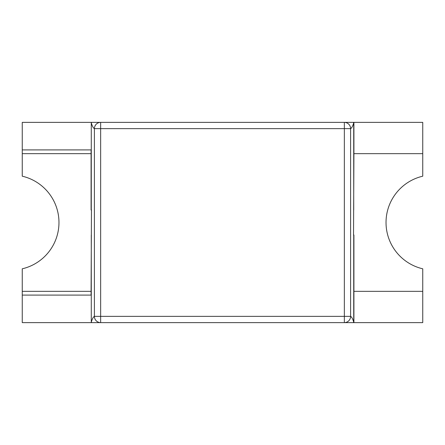 <?xml version="1.0" encoding="UTF-8"?>
<svg xmlns="http://www.w3.org/2000/svg" width="445" height="445" viewBox="0 0 445 445"><rect width="100%" height="100%" fill="white"/><g stroke="black" fill="none" stroke-linecap="round" stroke-linejoin="round"><path stroke-width="0.67" d="M22.25 153.664L91.086 153.664L91.086 149.909L22.25 149.909L22.25 176.192A47.559 47.559 0 0 1 22.25 268.808L22.25 295.091L91.086 295.091L91.086 291.336L22.25 291.336M22.25 149.909L22.25 122.375L422.75 122.375L422.75 176.192A47.559 47.559 0 0 0 422.75 268.808L422.75 322.625L22.25 322.625L22.25 295.091M353.914 122.375L353.914 153.664L422.75 153.664M422.75 291.336L353.914 291.336L353.914 322.625M353.725 209.984L353.725 122.903L353.185 122.375M353.185 322.625L353.725 322.097L353.725 235.016M353.914 291.336L353.914 235.016L353.536 235.016L353.914 153.664M353.725 122.903C352.685 126.285 351.639 128.193 350.593 128.633L350.593 316.367C351.639 316.807 352.685 318.715 353.725 322.097M91.815 322.625L91.275 322.097C92.315 318.715 93.361 316.807 94.407 316.367L100.648 316.367L100.648 122.375A6.258 6.241 -90 0 0 94.407 128.633C93.361 128.193 92.315 126.285 91.275 122.903L91.815 122.375M91.275 209.984L91.275 122.903M91.275 322.097L91.275 235.016M91.086 153.664L91.086 209.984L91.464 209.984L91.086 291.336M350.593 316.367A6.258 6.241 90 0 1 344.352 322.625L344.352 316.367L100.648 316.367L100.648 322.625A6.258 6.241 -90 0 1 94.407 316.367L94.407 128.633L344.352 128.633L344.352 316.367L350.593 316.367M344.352 122.375L344.352 128.633L350.593 128.633A6.258 6.241 90 0 0 344.352 122.375"/></g></svg>
